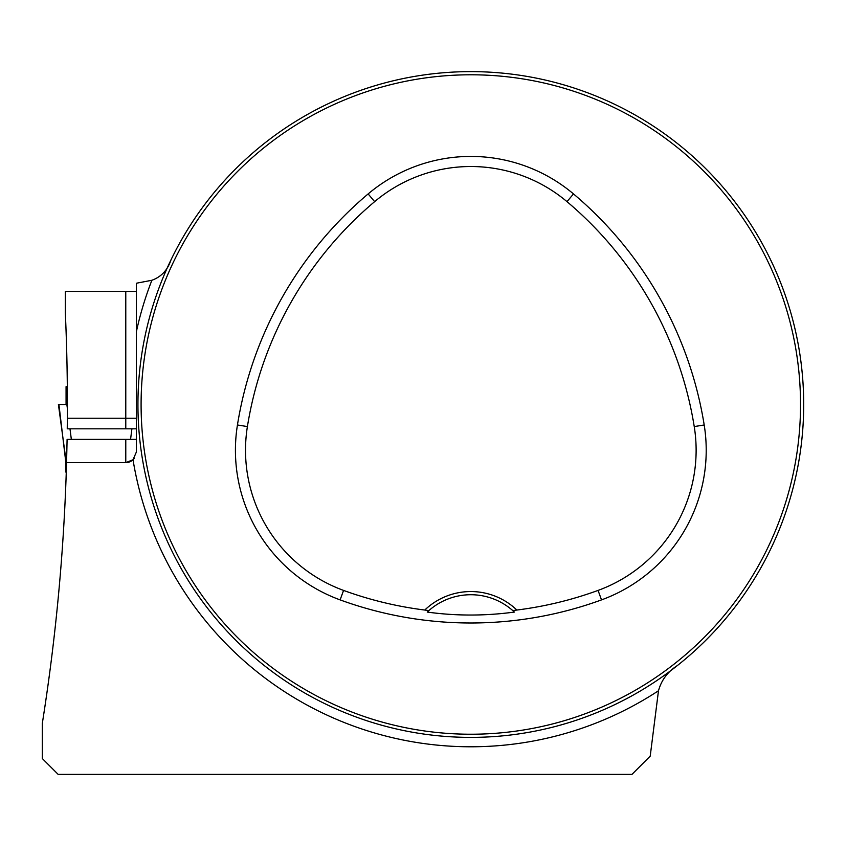 <?xml version="1.0" encoding="UTF-8"?>
<svg xmlns="http://www.w3.org/2000/svg" width="846" height="846" viewBox="0 0 846 846"><rect width="100%" height="100%" fill="white"/><g stroke="black" fill="none" stroke-linecap="round" stroke-linejoin="round"><path stroke-width="1.27" d="M677.382 665.548C667.727 671.682 661.435 680.089 658.484 690.748L650.214 756.134L631.973 774.376L58.152 774.376L42.3 758.524L42.3 723.489C55.973 637.175 64.063 550.217 66.57 462.625L125.779 462.625L133.023 459.759A10.564 10.564 0 0 0 134.271 458.352M136.354 291.436L65.322 291.436L65.322 312.565A2039.833 2039.833 0 0 1 67.352 418.241L67.246 428.816L136.354 428.816M136.354 439.381L67.098 439.381L66.57 462.625L125.779 462.625A10.564 10.564 0 0 0 132.579 460.161M658.484 690.748A342.281 342.281 0 0 1 133.023 459.759L136.354 452.06L136.354 283.241L151.878 280.269C161.269 276.864 167.624 270.086 170.966 259.944M803.7 404.504A332.88 332.88 0 0 0 304.38 116.219A332.88 332.88 0 0 0 304.38 692.789A332.88 332.88 0 0 0 803.7 404.504M786.939 508.806L788.673 503.402M788.102 505.199L787.182 508.065M569.94 722.294L570.807 722.019M369.723 87.35L371.902 86.662M372.018 86.62L366.519 88.386M787.975 303.407L788.662 305.586M788.705 305.702L786.939 300.214M366.519 720.633L371.902 722.357M370.125 721.797L367.259 720.877M153.031 503.624L153.306 504.491M427.251 612.07A63.408 63.408 0 0 1 512.792 610.611L516.864 610.04A66.58 66.58 0 0 0 424.777 610.04L428.848 610.611L427.251 612.07C455.941 616.025 484.991 616.025 514.389 612.07L512.792 610.611A63.408 63.408 0 0 1 514.389 612.07M424.777 610.04A371.14 371.14 0 0 1 343.571 590.413A149.224 149.224 0 0 1 247.402 426.574A371.14 371.14 0 0 1 374.641 201.644A149.224 149.224 0 0 1 566.989 201.644A371.14 371.14 0 0 1 694.238 426.574A149.224 149.224 0 0 1 598.059 590.413A371.14 371.14 0 0 1 516.864 610.04M340.113 599.888A381.229 381.229 0 0 0 601.517 599.888A159.312 159.312 0 0 0 704.2 424.978A381.229 381.229 0 0 0 573.493 193.924A159.312 159.312 0 0 0 368.137 193.924A381.229 381.229 0 0 0 237.44 424.978A159.312 159.312 0 0 0 340.113 599.888L343.571 590.413M800.528 404.504A329.707 329.707 0 0 0 305.956 118.969A329.707 329.707 0 0 0 305.956 690.05A329.707 329.707 0 0 0 800.528 404.504M151.878 280.269A342.281 342.281 0 0 0 136.354 331.791L136.354 405.033M67.32 386.654L66.073 386.654L66.073 404.504M66.675 458.839L66.274 472.026M58.924 404.504L65.724 461.461L65.724 472.026L66.125 461.461L58.416 404.504L66.866 404.504L67.394 408.597M69.985 428.816L71.339 439.381M131.913 428.816L130.559 439.381M67.394 404.504L66.866 404.504M598.059 590.413L601.517 599.888M374.641 201.644L368.137 193.924M247.402 426.574L237.44 424.978M694.238 426.574L704.2 424.978M566.989 201.644L573.493 193.924M125.779 428.816L125.779 418.241L67.352 418.241M136.354 418.241L125.779 418.241L125.779 291.436M125.779 462.625L125.779 439.381"/></g></svg>
